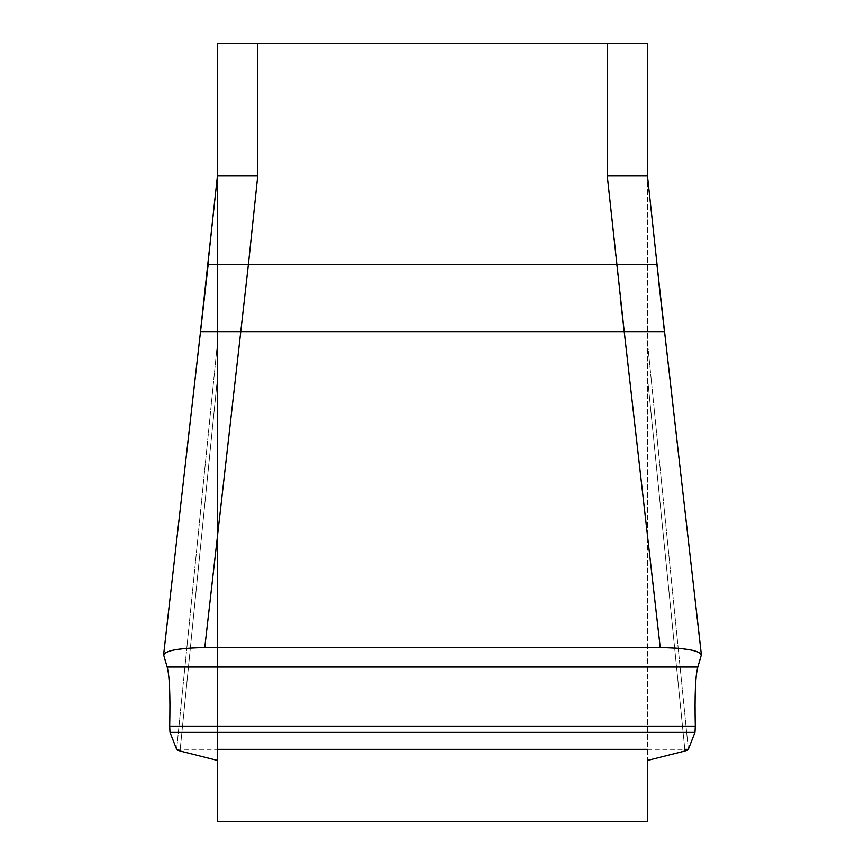 <?xml version="1.0" encoding="UTF-8"?>
<svg xmlns="http://www.w3.org/2000/svg" width="865" height="865" viewBox="0 0 865 865"><rect width="100%" height="100%" fill="white"/><g stroke="black" fill="none" stroke-linecap="round" stroke-linejoin="round"><path stroke-width="0.65" stroke-dasharray="4.33 3.24" d="M217.407 760.422L217.407 176.903L217.407 821.75L647.593 821.75L647.593 176.903L647.593 760.422M607.262 43.25L607.262 175.973L647.593 175.973L647.593 43.25L217.407 43.25L217.407 176.903L208.184 264.387L217.407 176.903M656.913 264.387L647.593 176.903M180.028 750.993L217.407 378.502L180.028 750.993M217.407 343.254L176.655 749.35L217.407 343.254M688.345 749.35L647.593 343.254L688.345 749.35L687.34 750.193M647.593 378.502L684.972 750.993L647.593 378.502M660.233 647.593L204.767 647.593C178.969 648.058 165.269 650.545 163.68 655.043L200.539 331.609L163.68 655.043L167.172 667.034C169.562 675.597 170.394 695.309 169.691 726.168L695.309 726.168C694.606 695.309 695.438 675.597 697.828 667.034L701.32 655.043C699.763 650.545 686.064 648.069 660.233 647.593L624.227 331.609L664.461 331.609L701.32 655.043L658.676 281.46M204.767 647.593L240.773 331.609L200.539 331.609L208.184 264.387L248.417 264.387L257.738 175.973L257.738 43.25M177.703 750.215L179.996 750.993M624.227 331.609L240.773 331.609M204.324 298.101L217.407 175.973L257.738 175.973M607.262 175.973L616.583 264.387L248.417 264.387L241.184 327.976M176.655 749.35L217.407 749.35M647.593 749.35L684.81 749.35M695.309 726.168L695.136 697.201L696.174 676.787M696.444 674.408L697.06 670.364M697.093 670.202L701.32 655.043L700.877 653.605L695.049 650.934L678.203 648.317M674.927 648.069L196.539 647.744L175.076 649.799L166.264 652.21L164.134 653.605L163.68 655.043L167.907 670.202M167.94 670.364L169.313 682.885L169.918 700.996M169.94 707.202L169.691 726.168M620.237 297.203L616.583 264.387L656.816 264.387M170.005 732.374L694.995 732.374M167.172 667.034L697.828 667.034M701.374 654.686L660.676 298.101M163.626 654.686L200.442 331.609"/><path stroke-width="1.3" d="M217.407 760.422L180.028 750.993L217.407 760.422L217.407 821.75L647.593 821.75L647.593 760.422L684.972 750.993L647.593 760.422M257.738 43.25L257.738 175.973L217.407 175.973L217.407 176.903L217.407 43.25L647.593 43.25L647.593 175.973L607.262 175.973L607.262 43.25M647.593 176.903L660.676 298.101M179.996 750.993L176.655 749.35L170.005 732.374L169.691 726.168C170.394 695.309 169.562 675.597 167.172 667.034L163.68 655.043C165.237 650.545 178.936 648.069 204.767 647.593L660.233 647.593L624.227 331.609L664.461 331.609L658.676 281.46M660.233 647.593C686.032 648.058 699.731 650.545 701.32 655.043L697.828 667.034C695.438 675.597 694.606 695.309 695.309 726.168L694.995 732.374L688.345 749.35L684.972 750.993L687.34 750.193M257.738 175.973L248.417 264.387L208.184 264.387L200.539 331.609L240.773 331.609L204.767 647.593M656.816 264.387L248.417 264.387L240.773 331.609L624.227 331.609L607.262 175.973M688.345 749.35L694.995 732.374L695.309 726.168L169.691 726.168L170.005 732.374L176.655 749.35L177.703 750.215M217.407 749.35L647.593 749.35M684.81 749.35L688.345 749.35L694.995 732.374L695.309 726.168M696.174 676.787L696.444 674.408M678.203 648.317L674.927 648.069M169.918 700.996L169.94 707.202M169.691 726.168L170.005 732.374L176.655 749.35M240.773 331.609L241.184 327.976M620.237 297.203L624.227 331.609M694.995 732.374L170.005 732.374M697.828 667.034L167.172 667.034M163.626 654.686L204.324 298.101M701.374 654.686L656.913 264.387M217.407 175.973L200.442 331.609"/></g></svg>

